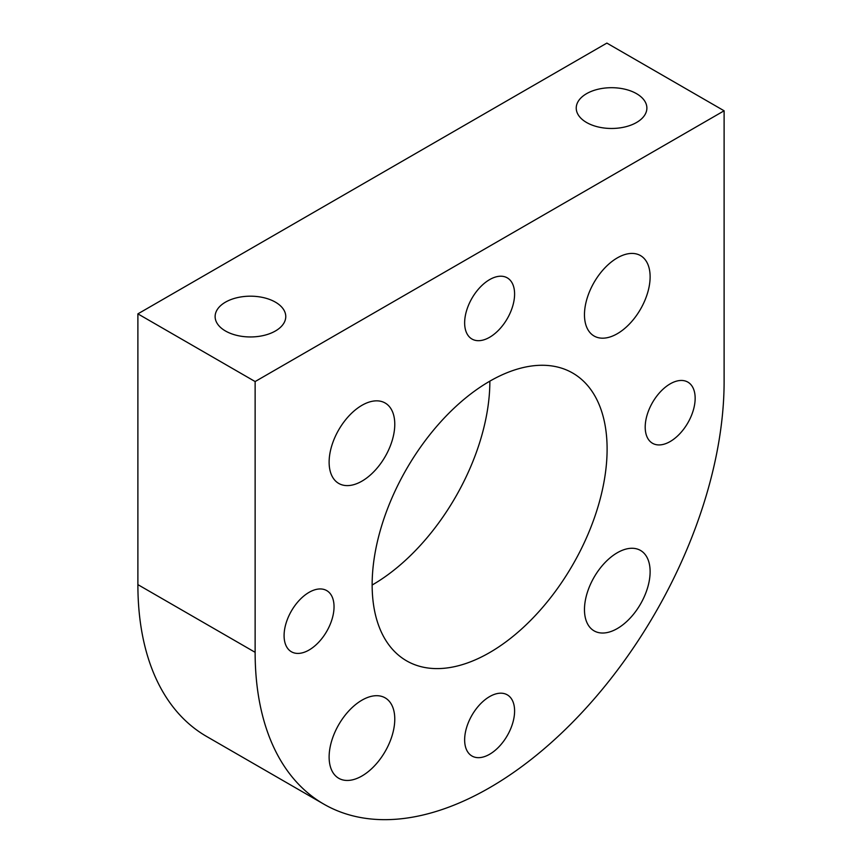 <?xml version="1.0" encoding="UTF-8"?>
<svg xmlns="http://www.w3.org/2000/svg" width="862" height="862" viewBox="0 0 862 862"><rect width="100%" height="100%" fill="white"/><g stroke="black" fill="none" stroke-linecap="round" stroke-linejoin="round"><path stroke-width="1.29" d="M636.533 93.667A35.32 20.386 0 0 0 598.045 89.249A35.32 20.386 0 0 0 576.236 108.084A35.32 20.386 0 0 0 586.58 122.501A35.32 20.386 0 0 0 625.069 126.919A35.32 20.386 0 0 0 646.877 108.084A35.32 20.386 0 0 0 636.533 93.667M275.42 302.153A35.32 20.386 0 0 0 236.931 297.735A35.32 20.386 0 0 0 215.123 316.57A35.32 20.386 0 0 0 225.467 330.986A35.32 20.386 0 0 0 263.955 335.404A35.32 20.386 0 0 0 285.764 316.57A35.32 20.386 0 0 0 275.42 302.153M361.954 481.136A46.429 26.808 120 0 0 392.275 440.223A46.429 26.808 120 0 0 385.163 403.017A46.429 26.808 120 0 0 361.954 405.312A46.429 26.808 120 0 0 331.622 446.225A46.429 26.808 120 0 0 338.734 483.431A46.429 26.808 120 0 0 361.954 481.136M617.3 333.713A46.429 26.808 120 0 0 647.621 292.8A46.429 26.808 120 0 0 640.509 255.594A46.429 26.808 120 0 0 617.3 257.9A46.429 26.808 120 0 0 586.968 298.802A46.429 26.808 120 0 0 594.08 336.008A46.429 26.808 120 0 0 617.3 333.713M617.3 628.56A46.429 26.808 120 0 0 647.621 587.647A46.429 26.808 120 0 0 640.509 550.441A46.429 26.808 120 0 0 617.3 552.747A46.429 26.808 120 0 0 586.968 593.659A46.429 26.808 120 0 0 594.08 630.855A46.429 26.808 120 0 0 617.3 628.56M361.954 775.983A46.429 26.808 120 0 0 392.275 735.071A46.429 26.808 120 0 0 385.163 697.864A46.429 26.808 120 0 0 361.954 700.17A46.429 26.808 120 0 0 331.622 741.072A46.429 26.808 120 0 0 338.734 778.278A46.429 26.808 120 0 0 361.954 775.983M489.627 337.279A35.32 20.386 120 0 0 512.696 306.161A35.32 20.386 120 0 0 507.276 277.866A35.32 20.386 120 0 0 489.627 279.611A35.32 20.386 120 0 0 466.547 310.729A35.32 20.386 120 0 0 471.967 339.035A35.32 20.386 120 0 0 489.627 337.279M670.183 441.527A35.32 20.386 120 0 0 693.253 410.409A35.32 20.386 120 0 0 687.833 382.103A35.32 20.386 120 0 0 670.183 383.859A35.32 20.386 120 0 0 647.103 414.978A35.32 20.386 120 0 0 652.523 443.283A35.32 20.386 120 0 0 670.183 441.527M489.627 754.261A35.32 20.386 120 0 0 512.696 723.143A35.32 20.386 120 0 0 507.276 694.837A35.32 20.386 120 0 0 489.627 696.593A35.32 20.386 120 0 0 466.547 727.711A35.32 20.386 120 0 0 471.967 756.017A35.32 20.386 120 0 0 489.627 754.261M309.07 650.013A35.32 20.386 120 0 0 332.139 618.894A35.32 20.386 120 0 0 326.72 590.599A35.32 20.386 120 0 0 309.07 592.345A35.32 20.386 120 0 0 285.99 623.463A35.32 20.386 120 0 0 291.41 651.769A35.32 20.386 120 0 0 309.07 650.013M489.627 652.588A166.14 95.919 120 0 0 598.163 506.188A166.14 95.919 120 0 0 572.691 373.052A166.14 95.919 120 0 0 489.627 381.284A166.14 95.919 120 0 0 381.09 527.684A166.14 95.919 120 0 0 406.552 660.82A166.14 95.919 120 0 0 489.627 652.588M372.147 585.039A166.14 95.919 120 0 0 372.373 584.899A166.14 95.919 120 0 0 489.853 381.144M489.627 787.706A331.622 191.461 120 0 0 724.112 381.554L724.112 110.789L255.13 381.554L255.13 652.318A331.622 191.461 120 0 0 323.81 804.127A331.622 191.461 120 0 0 489.627 787.706M724.112 110.789L606.87 43.1L137.888 313.865L137.888 584.63A331.622 191.461 120 0 0 206.568 736.439L323.81 804.127M137.888 313.865L255.13 381.554M137.888 584.63L255.13 652.318"/></g></svg>
